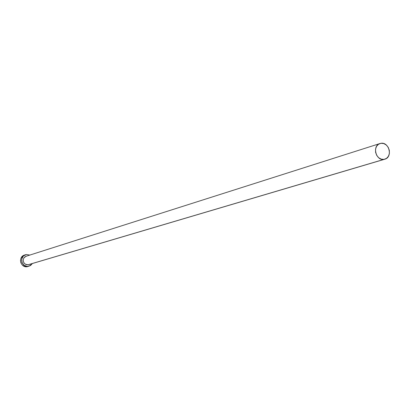 <?xml version="1.0" encoding="UTF-8"?>
<svg xmlns="http://www.w3.org/2000/svg" width="410" height="410" viewBox="0 0 410 410"><rect width="100%" height="100%" fill="white"/><g stroke="black" fill="none" stroke-linecap="round" stroke-linejoin="round"><path stroke-width="0.61" d="M28.639 264.624L384.816 159.203L28.116 264.742L26.476 264.67L24.974 263.953L23.836 262.697L23.237 261.098L23.273 259.397L23.934 257.859L25.118 256.711L26.645 256.132M379.973 143.531L26.055 256.276L23.929 257.864L23.242 259.556L23.303 261.411L24.103 263.087L25.492 264.286L28.116 264.742L383.98 159.387C375.832 160.986 371.978 145.622 379.998 143.526L380.977 143.3C389.192 141.757 392.929 157.235 384.816 159.203M25.512 254.728L24.431 255.076C17.809 256.88 20.561 268.084 27.285 266.684L28.392 266.362C21.658 267.766 18.896 256.532 25.533 254.723L26.373 254.523L29.812 255.076L26.373 254.523L23.375 256.014L21.73 259.007L21.991 262.487L24.067 265.27L27.265 266.423L30.494 265.557L32.405 263.512L29.064 266.208M24.18 255.163L22.278 256.368L20.987 258.249L20.5 260.514L20.895 262.82L22.109 264.819L23.959 266.198L26.158 266.746L27.977 266.526M380.977 143.3L378.461 144.274L376.549 146.329L375.539 149.148L375.586 152.305L376.687 155.318L378.671 157.722L381.233 159.152L383.98 159.387L386.497 158.398L388.393 156.338L389.392 153.524L389.336 150.383L388.244 147.385L386.271 144.986L383.724 143.551L380.977 143.3"/></g></svg>
